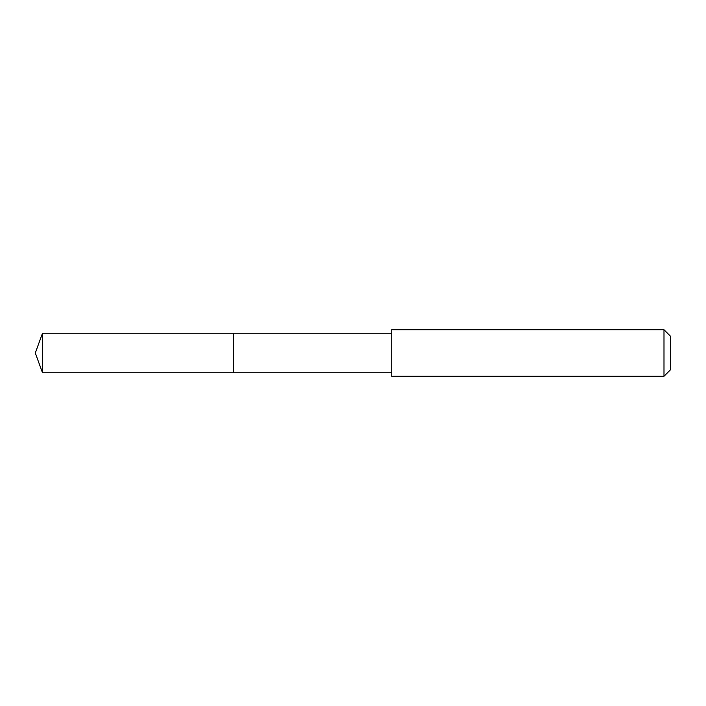 <?xml version="1.0" encoding="UTF-8"?>
<svg xmlns="http://www.w3.org/2000/svg" width="706" height="706" viewBox="0 0 706 706"><rect width="100%" height="100%" fill="white"/><g stroke="black" fill="none" stroke-linecap="round" stroke-linejoin="round"><path stroke-width="1.06" d="M233.28 372.794L233.28 333.206L42.51 333.206L42.51 372.794L233.28 372.794L233.28 333.206L391.742 333.206L391.742 372.794L42.51 372.794L35.3 353L42.51 372.794M391.742 340.274L391.742 376.245L663.993 376.245L663.993 329.755L391.742 329.755L391.742 340.274M663.993 329.755L670.7 336.462L670.7 369.538L663.993 376.245M35.3 353L42.51 333.206M391.742 372.794L391.742 376.245M391.742 333.206L391.742 329.755"/></g></svg>
